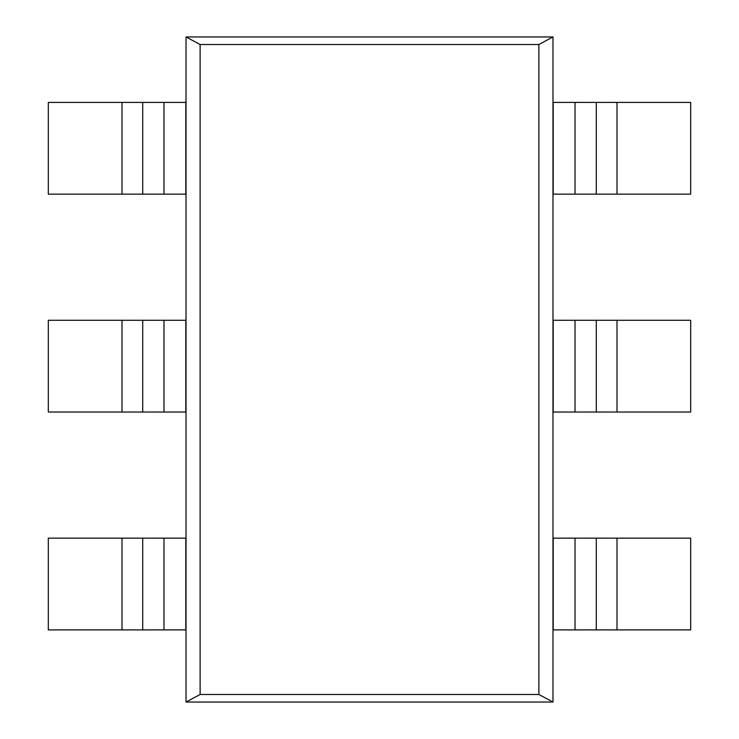 <?xml version="1.0" encoding="UTF-8"?>
<svg xmlns="http://www.w3.org/2000/svg" width="739" height="739" viewBox="0 0 739 739"><rect width="100%" height="100%" fill="white"/><g stroke="black" fill="none" stroke-linecap="round" stroke-linejoin="round"><path stroke-width="1.11" d="M186.025 36.95L200.121 44.516L200.121 694.484L186.025 702.05L186.025 36.95L552.975 36.95L538.879 44.516L538.879 694.484L552.975 702.05L552.975 36.95M200.121 44.516L538.879 44.516M200.121 694.484L538.879 694.484M186.025 702.05L552.975 702.05M552.975 320.283L617 320.283L617 412.02L552.975 412.02M617 412.02L690.688 412.02L690.688 320.283L617 320.283M163.975 320.283L48.312 320.283L48.312 412.02L163.975 412.02L163.975 320.283L186.025 320.283M186.025 412.02L163.975 412.02M552.975 102.407L617 102.407L617 194.145L552.975 194.145M617 194.145L690.688 194.145L690.688 102.407L617 102.407M163.975 102.407L48.312 102.407L48.312 194.145L163.975 194.145L163.975 102.407L186.025 102.407M186.025 194.145L163.975 194.145M552.975 538.158L617 538.158L617 629.896L552.975 629.896M617 629.896L690.688 629.896L690.688 538.158L617 538.158M142.71 538.158L142.71 629.896L48.312 629.896L48.312 538.158L186.025 538.158M142.71 629.896L163.975 629.896L163.975 538.158M186.025 629.896L163.975 629.896M596.29 320.283L596.29 412.02M575.025 412.02L575.025 320.283M553.197 412.02L553.197 320.283M122 320.283L122 412.02M142.71 320.283L142.71 412.02M185.803 412.02L185.803 320.283M596.29 102.407L596.29 194.145M575.025 194.145L575.025 102.407M553.197 194.145L553.197 102.407M122 102.407L122 194.145M142.71 102.407L142.71 194.145M185.803 194.145L185.803 102.407M596.29 538.158L596.29 629.896M575.025 629.896L575.025 538.158M553.197 629.896L553.197 538.158M122 538.158L122 629.896M185.803 629.896L185.803 538.158"/></g></svg>

